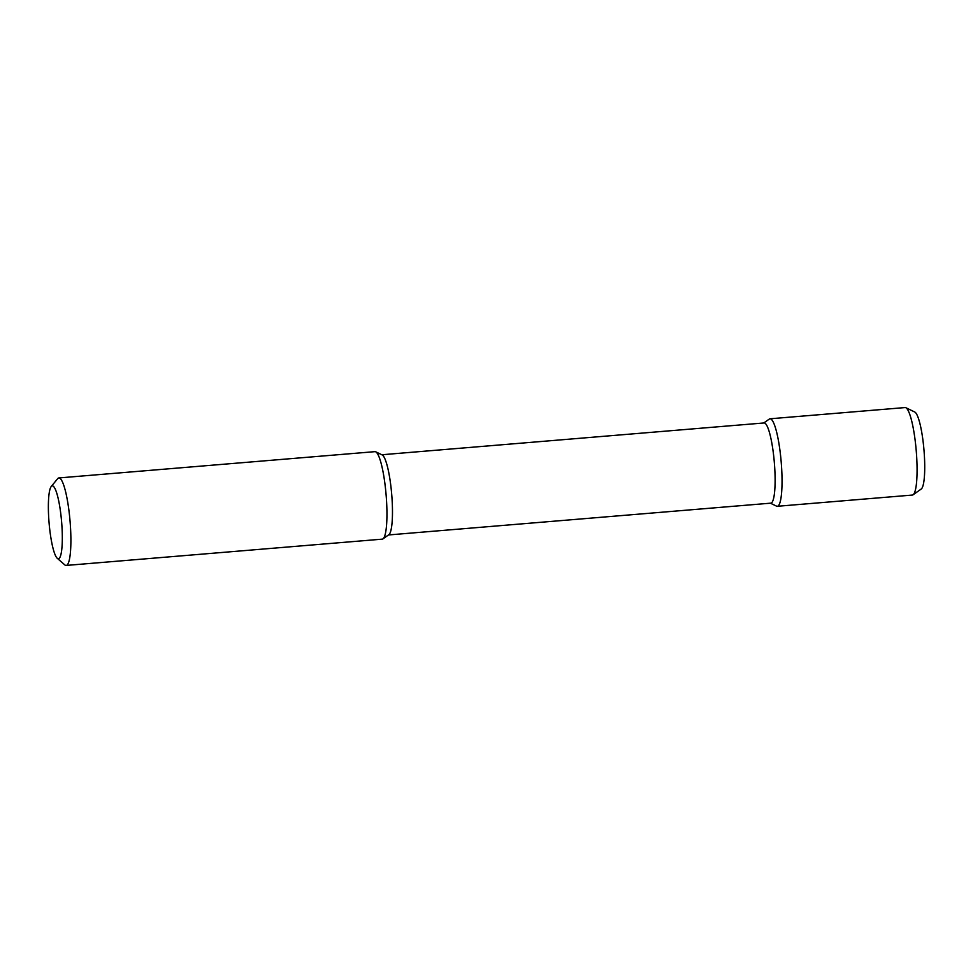 <?xml version="1.0" encoding="UTF-8"?>
<svg xmlns="http://www.w3.org/2000/svg" width="973" height="973" viewBox="0 0 973 973"><rect width="100%" height="100%" fill="white"/><g stroke="black" fill="none" stroke-linecap="round" stroke-linejoin="round"><path stroke-width="1.46" d="M57.237 558.271L64.79 564.875A43.907 7.553 -94.8 0 0 66.164 565.435A43.907 7.553 -94.8 0 0 70.275 523.961A43.907 7.553 -94.8 0 0 58.891 477.938A43.907 7.553 -94.8 0 0 57.626 478.716L51.265 486.476A36.585 6.288 -94.8 0 0 48.881 520.385A36.585 6.288 -94.8 0 0 57.237 558.271A36.585 6.288 -94.8 0 0 61.798 524.179A36.585 6.288 -94.8 0 0 51.265 486.476M58.891 477.938L374.946 451.654A43.907 7.553 85.2 0 1 375.724 451.813A43.907 7.553 85.2 0 1 386.33 497.677A43.907 7.553 85.2 0 1 382.961 538.872A43.907 7.553 85.2 0 1 382.231 539.151L66.164 565.435M382.961 538.872L388.823 534.724A40.246 6.92 -94.8 0 0 391.912 496.972A40.246 6.92 85.2 0 0 382.182 454.926L375.724 451.813M381.817 454.756L764.109 422.951A40.246 6.92 85.2 0 1 774.544 465.143A40.246 6.92 -94.8 0 1 770.774 503.163L388.495 534.955M770.434 503.199L776.527 506.13A43.907 7.553 -94.8 0 0 777.305 506.288A43.907 7.553 -94.8 0 0 781.416 464.814A43.907 7.553 -94.8 0 0 770.02 418.791A43.907 7.553 -94.8 0 0 769.29 419.083L763.756 422.987M770.02 418.791L905.072 407.565A43.907 7.553 85.2 0 1 905.851 407.723A43.907 7.553 85.2 0 1 916.457 453.588A43.907 7.553 -94.8 0 1 913.088 494.783A43.907 7.553 -94.8 0 1 912.346 495.062L777.305 506.288M913.088 494.783L921.2 489.042A38.835 6.677 -94.8 0 0 924.18 452.603A38.835 6.677 85.2 0 0 914.802 412.041L905.851 407.723"/></g></svg>
